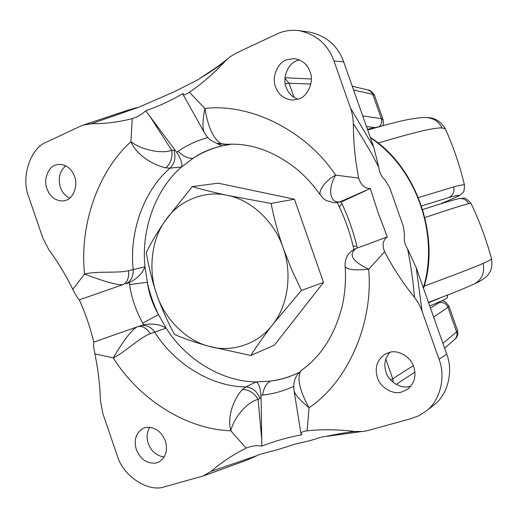 <?xml version="1.0" encoding="UTF-8"?>
<svg xmlns="http://www.w3.org/2000/svg" width="518" height="518" viewBox="0 0 518 518"><rect width="100%" height="100%" fill="white"/><g stroke="black" fill="none" stroke-linecap="round" stroke-linejoin="round"><path stroke-width="0.78" d="M367.417 129.247L378.658 126.865M429.707 305.95C440.268 301.664 446.16 298.918 447.384 297.708L447.597 295.143M261.739 439.445L261.072 397.513L258.113 399.566L261.739 439.445L261.797 446.108C256.902 445.189 251.69 445.856 246.167 448.122L230.801 430.782C234.576 415.617 249.307 400.634 258.113 399.566C254.571 393.181 249.391 389.782 242.566 389.368L245.875 386.914C252.383 387.535 257.051 391.278 259.874 398.141M358.702 178.114C360.781 184.958 364.646 188.429 370.299 188.52L340.041 201.826C330.439 203.839 326.962 189.944 335.651 175.11L358.702 178.114C355.147 160.211 353.367 142.055 353.354 123.653L352.823 116.99L351.346 110.496L333.968 60.994C327.965 44.464 316.284 34.343 298.925 30.627C290.734 29.72 283.359 30.866 276.787 34.065L236.402 53.017L230.057 56.831L225.369 61.027C214.115 73.129 202.124 83.54 189.394 92.275L204.921 108.437C202.357 121.218 202.305 129.526 204.746 133.353C207.66 137.005 206.656 138.481 216.647 143.298L227.046 144.315M366.44 190.352L342.45 201.405L335.968 202.726M132.232 118.635C137.846 116.822 142.333 114.206 145.688 110.781L149.78 116.174L171.691 150.233C163.902 153.885 143.052 150.867 130.931 141.738L132.232 118.635C118.551 122.125 104.921 123.828 91.336 123.75L83.327 125.071L80.219 126.308L46.711 142.029C30.199 147.928 20.681 177.719 28.755 196.911L42.806 238.002L48.802 249.682C57.828 261.907 65.818 275.11 72.779 289.29L84.583 274.067C97.572 279.027 116.375 285.645 122.999 284.635L85.742 297.617L122.999 284.635C127.37 282.368 129.228 277.726 128.581 270.694L133.191 269.606C133.45 276.638 130.918 281.41 125.589 283.922M149.78 116.174L176.677 152.311C180.899 158.754 182.537 163.643 181.598 166.977C155.568 188.953 140.954 230.18 145.014 266.751C142.288 273.439 137.037 278.736 129.26 282.647L127.007 283.553M99.32 340.145L137.367 326.839C131.235 329.377 120.351 345.532 113.325 357.906L94.878 353.839C93.641 347.688 93.285 343.784 93.797 342.113L118.862 333.314M94.878 353.839C98.122 369.464 99.968 385.042 100.421 400.582L102.901 413.701L117.133 455.309C122.604 475.789 148.394 493.019 164.944 486.661L202.939 476.068L211.098 471.348C221.646 462.224 233.34 454.48 246.167 448.122M72.779 289.29C75.57 294.91 77.745 298.4 79.293 299.767L85.742 297.617M141.44 325.498L143.771 324.825C152.318 323.187 159.784 324.287 166.174 328.147C185.438 359.227 222.235 381.87 256.112 381.883C258.747 383.391 260.347 387.846 260.923 395.26L261.072 397.513M93.797 342.113C90.268 327.531 85.431 313.416 79.293 299.767M189.394 92.275C185.619 94.71 183.495 95.422 183.029 94.418L183.288 93.415C171.348 100.427 158.819 106.216 145.688 110.781M55.581 165.054C48.174 166.874 43.285 180.109 46.976 188.798C50.168 197.002 55.607 201.049 63.3 200.932L65.747 200.349C73.193 198.698 78.315 185.366 74.547 176.521C71.503 168.596 66.259 164.536 58.806 164.342L55.581 165.054M376.625 260.541L368.706 269.25C352.272 261.318 348.064 254.396 356.093 248.478L387.334 236.914C382.867 240.203 381.954 245.15 384.602 251.754L376.625 260.541M383.333 238.364L384.188 238.047M370.299 188.52L378.205 212.95L387.334 236.914M286.985 59.661C277.777 62.121 271.328 77.35 275.595 86.992C278.567 94.923 284.259 99.288 292.664 100.084L298.387 99.1C307.64 96.853 314.413 81.481 310.042 71.652C307.329 64.258 302.072 59.92 294.269 58.631L286.985 59.661M261.797 446.108C274.896 441.032 288.267 437.25 301.916 434.764L300.99 433.89C300.66 432.459 302.7 431.436 307.116 430.814C322.474 429.221 338.332 429.441 354.688 431.481L363.416 431.436L368.304 430.445L411.655 418.46L418.764 415.76L425.582 411.499C440.734 400.692 445.836 376.152 439.024 359.246L421.289 309.065L418.356 303.043L414.575 297.5C403.036 283.184 393.045 267.935 384.602 251.754M356.093 248.478C348.672 251.767 344.994 257.427 345.053 265.456C345.111 269.464 352.998 270.733 368.706 269.25L368.706 269.25C373.517 324.048 347.474 381.921 309.091 407.763L309.091 407.763C299.702 390.825 296.885 378.658 300.641 371.27L298.018 373.86C295.195 378.198 293.35 380.6 293.952 389.976C294.205 393.674 299.249 399.605 309.091 407.763L307.116 430.814M145.616 427.473L143.033 428.373C135.91 432.918 133.67 439.989 136.325 449.579C140.456 459.304 146.976 463.804 155.879 463.079L159.207 461.855C165.948 457.135 168 450.148 165.378 440.909C161.124 431.054 154.539 426.573 145.616 427.473M389.678 352.344L385.094 354.15C377.059 359.932 374.495 367.761 377.402 377.635C379.94 386.952 392.372 394.807 401.197 392.158L407.271 389.542C414.432 383.534 416.595 375.951 413.765 366.783C411.169 357.284 398.439 349.508 389.678 352.344M342.45 201.405L334.207 202.778L326.055 200.485L322.973 198.206L319.917 194.146L320.059 191.913L321.128 188.992L324.572 183.767L330.38 178.237L335.651 175.11C305.4 130.037 250.013 103.147 204.921 108.437L204.921 108.437C208.074 127.473 213.597 139.303 221.49 143.92M175.388 150.388L171.691 150.233C172.811 157.265 170.862 163.138 165.857 167.838L170.085 168.123C143.751 190.482 129.027 232.407 133.191 269.606L145.014 266.751L147.358 282.278C148.99 293.732 152.7 304.487 158.476 314.549L166.174 328.147L154.701 332.077C174.236 363.72 211.532 386.823 245.875 386.914L256.112 381.883L270.48 381.099C279.921 380.076 289.53 377.149 299.32 372.325C290.112 376.845 280.497 379.772 270.48 381.099C266.394 383.152 263.766 387.82 262.581 395.105L260.923 395.26M128.581 270.694C117.256 273.498 97.242 270.759 84.583 274.067C79.345 225.971 97.494 171.749 130.931 141.738L130.931 141.738C137.535 156.935 156.009 165.818 165.857 167.838M140.048 325.951L137.671 326.735C142.366 325.628 146.562 327.959 150.272 333.709L154.701 332.077C150.719 326.56 145.927 324.482 140.32 325.854L141.848 325.362M242.566 389.368C235.716 396.244 226.515 414.4 230.801 430.782C186.124 429.403 138.604 398.802 113.325 357.906C125.155 352.11 139.381 337.749 150.272 333.709M300.641 371.27L302.557 369.476C321.995 355.316 335.295 333.832 342.463 305.031C345.195 291.977 346.076 279.021 345.105 266.168M231.494 144.166L221.795 145.953C210.82 148.511 201.262 152.609 193.117 158.255L181.598 166.977L170.085 168.123C174.715 163.429 176.023 157.55 174.016 150.492M216.861 143.369L221.795 145.953C211.532 148.452 201.968 152.551 193.117 158.255C188.526 158.761 183.501 156.455 178.043 151.334C186.687 145.305 196.633 140.715 207.873 137.568M356.915 246.244C354.221 246.335 352.9 246.031 352.952 245.325C349.721 232.349 345.357 219.885 339.847 207.945C339.206 207.083 339.925 205.691 342.01 203.768C348.31 217.353 353.276 231.507 356.915 246.244L357.342 248.018M129.532 284.576L147.358 282.278C149.734 293.518 153.438 304.273 158.476 314.549L142.793 323.135C136.027 311.072 131.604 298.219 129.532 284.576L129.26 282.647M299.385 59.894L297.403 60.496C288.338 62.905 281.96 77.836 286.156 87.289C288.099 92.949 291.99 96.944 297.831 99.288M65.682 165.754C59.628 171.393 57.861 178.581 60.399 187.309C62.024 192.165 65.106 195.778 69.652 198.148M389.763 352.324C384.848 358.417 383.624 365.08 386.078 372.3C388.565 381.436 400.79 389.115 409.473 386.499L410.955 386.104M149.793 427.22C146.834 432.394 146.329 437.833 148.29 443.544C151.25 451.353 156.559 455.846 164.206 457.018M211.098 471.348L257.297 455.51L259.337 454.448L278.011 449.572L296.322 443.764L310.295 440.565L322.856 436.706L325.349 436.525C336.409 434.175 346.192 432.491 354.688 431.481M257.297 455.51L245.649 460.612L203.477 475.867M225.369 61.027C218.538 66.537 210.25 72.19 200.511 77.998L198.498 79.468L174.1 91.828L139.109 107.09L91.336 123.75M414.575 297.5L412.794 280.419L410.275 263.112L407.634 249.054L406.216 246.49C404.428 242.741 403.878 239.051 404.577 235.418L403.392 226.521L389.704 187.684L384.984 179.843C382.135 177.337 380.218 174.048 379.247 169.969L378.742 167.081L371.885 154.17L362.84 138.636L353.354 123.653M360.774 431.682L325.349 436.525M83.327 125.071L126.515 110.645L136.907 107.602M200.511 77.998L208.32 72.76C215.423 68.337 224.113 61.759 227.279 59.13M350.654 108.379L373.769 147.254L378.742 167.081M407.634 249.054L416.213 267.67L422.086 311.169M425.582 411.499L433.436 405.413C448.342 394.774 453.38 370.7 446.697 354.137L416.213 267.67M373.769 147.254L343.654 61.817C337.762 45.616 326.282 35.69 309.194 32.038L298.925 30.627M227.629 195.428C204.545 189.834 178.218 200.932 165.281 220.655L192.256 186.609C202.46 189.588 214.251 192.528 227.629 195.428L271.076 203.444C273.931 217.903 277.933 232.66 283.074 247.714C274.741 221.905 250.796 199.631 227.629 195.428M272.585 324.695C287.924 306.125 292.599 273.064 283.074 247.714L291.602 269.496L301.418 290.397L272.585 324.695C264.018 335.826 256.766 346.095 250.835 355.497L208.696 346.225C230.879 353.049 258.184 344.289 272.585 324.695M156.753 294.515C164.53 318.738 186.26 340.65 208.696 346.225C195.733 342.579 184.369 338.688 174.592 334.55C167.631 321.84 161.681 308.495 156.753 294.515C147.96 270.661 151.398 239.575 165.281 220.655C157.537 231.915 151.204 242.515 146.29 252.467C148.498 266.284 151.981 280.303 156.753 294.515M250.835 355.497L274.436 345.098L323.536 282.459L294.425 199.197L271.076 203.444M323.536 282.459L301.418 290.397M294.425 199.197L218.143 183.171L192.256 186.609M378.075 143.123C413.196 132.517 434.492 127.46 441.964 127.959C439.232 122.034 434.414 118.59 427.492 117.612L426.929 117.58M441.964 127.959L445.331 128.788L445.61 129.409M418.499 197.559L453.8 186.869C460.152 185.179 463.701 184.512 464.432 184.874L464.504 185.159M421.62 205.95L448.724 197.565C452.933 195.513 454.623 191.945 453.8 186.869M448.724 197.565C464.562 193.149 461.551 195.338 439.691 204.131M428.587 302.758L439.361 298.329M447.435 295.208L447.384 297.708M424.961 217.508C449.417 209.337 463.973 204.714 468.635 203.619C466.517 199.767 463.228 198.116 458.767 198.666L458.592 198.705M468.635 203.619L470.985 203.347M424.177 286.059C453.056 275.505 472.675 267.948 483.029 263.39C488.267 261.104 491.103 259.628 491.53 258.955L491.465 258.709M422.779 209.557C439.717 203.982 451.715 200.349 458.767 198.666C464.795 198.718 463.396 195.467 470.92 203.211C479.526 221.16 486.402 239.743 491.53 258.955C492.249 264.309 491.835 268.408 490.293 271.244L488.578 274.093C488.079 274.916 485.23 278.988 474.436 283.896C482.064 279.409 484.932 272.572 483.029 263.39M143.771 324.825L142.793 323.135M176.677 152.311L178.043 151.334M341.109 201.865L342.01 203.768M293.725 386.383C283.197 391.122 272.818 394.03 262.581 395.105M341.362 201.631L339.232 202.253M320.072 194.749C314.148 186.046 306.85 177.881 298.174 170.247C274.702 151.295 250.712 142.67 226.198 144.373L226.994 144.321M446.697 354.137L439.024 359.246M343.654 61.817L333.968 60.994M423.335 287.872C439.685 234.298 416.174 168.046 370.422 137.769M367.709 89.912L370.746 91.382L372.753 94.341L353.58 89.983M352.253 86.221L368.233 90.035C370.007 89.977 372.086 91.712 374.462 95.241L372.753 94.341L381.332 118.648L383.145 119.833M285.25 83.819L289.076 83.236L284.958 78.399M310.832 84.033L289.076 83.236L294.082 97.501M385.806 359.045L392.735 378.794L413.319 365.624M390.578 379.901L392.735 378.794L393.259 382.426M442.903 343.382L456.604 331.863C457.478 334.725 456.895 337.192 454.856 339.264L454.539 339.536M430.484 308.139L438.921 302.713C443.058 301.826 446.056 303.341 447.915 307.252L456.604 331.863L457.562 330.613C458.339 334.272 457.439 337.16 454.856 339.264L444.599 348.187M448.86 305.97L447.915 307.252L433.65 317.12M438.921 302.713L439.886 301.664M362.717 115.902L381.332 118.648C382.284 121.685 381.533 124.385 379.066 126.748M374.864 127.557L366.491 126.612M367.715 130.083C387.296 124.301 401.372 120.688 409.945 119.237C418.207 117.761 424.054 117.223 427.492 117.612C434.861 117.638 440.805 121.361 445.331 128.788C453.431 146.84 459.803 165.533 464.432 184.874C464.484 189.853 463.811 192.599 462.412 193.11L460.761 194.632C460.903 195.163 453.923 198.316 439.808 204.092M474.436 283.896L459.421 290.41L428.47 302.441M183.029 94.418L203.95 131.915M300.99 433.89L294.179 391.407M217.793 143.648L225.207 144.444M302.227 369.716L298.905 372.792M353.923 249.456L353.036 245.674M337.263 202.59L339.614 207.446M423.517 288.377C440.883 236.357 415.96 165.954 370.299 137.412M285.01 77.778L311.324 78.995M414.931 372.079L396.205 384.401M457.562 330.613L448.957 306.235C445.856 301.78 443.22 300.084 441.051 301.139M382.647 125.751C383.501 124.935 383.605 122.792 382.964 119.328L374.462 95.241"/></g></svg>
